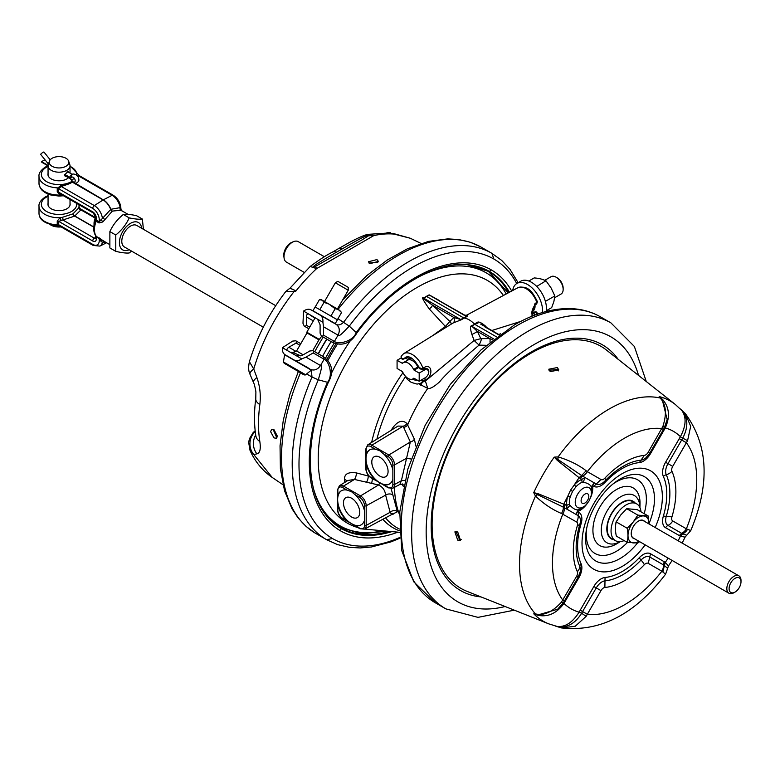 <?xml version="1.0" encoding="UTF-8"?>
<svg xmlns="http://www.w3.org/2000/svg" width="780" height="780" viewBox="0 0 780 780"><rect width="100%" height="100%" fill="white"/><g stroke="black" fill="none" stroke-linecap="round" stroke-linejoin="round"><path stroke-width="1.17" d="M120.218 209.722L120.89 208.738L120.159 207.626L110.848 209.293L99.245 221.832L96.32 220.145L96.106 221.286C93.863 227.643 93.863 232.576 96.106 236.096L96.32 238.943A5.07 2.925 60 0 1 92.732 241.01L58.705 221.374L74.646 216.099A2.369 1.297 57.2 0 1 72.979 213.847L78.721 207.958L79.072 206.183A20.036 11.573 180 0 1 79.053 206.788A2.369 2.33 15.2 0 0 80.525 209.011L79.677 209.255L80.525 209.011L80.935 209.888A2.369 1.96 19.3 0 1 78.721 207.958M95.628 237.334L94.321 238.173L63.131 220.165L62.624 217.249L72.979 213.847M61.113 220.223L60.089 217.737L62.624 217.249M58.763 225.02A2.369 1.297 -14.7 0 0 57.31 224.884L57.242 224.347A2.369 1.365 0 0 1 58.705 224.737L92.732 244.384A2.369 1.365 120 0 0 93.22 245.466L59.407 225.947L58.705 224.737L58.705 221.374A2.369 1.365 0 0 0 57.242 220.974L60.089 217.737A20.036 11.573 180 0 1 39 206.183C38.62 203.229 40.736 200.138 45.357 196.921L48.058 195.614M99.245 238.573L96.106 236.096A2.369 1.911 144.4 0 1 95.618 235.657L95.628 235.97A2.369 1.365 180 0 0 96.32 236.935L99.245 238.621A2.369 1.365 120 0 0 99.245 238.573L98.982 237.754M92.732 244.384A9.204 5.314 -120 0 0 99.245 240.63L99.245 238.621L101.146 241.02A2.369 1.073 125.5 0 1 102.667 240.406L104.949 241.722M99.002 237.764L102.667 240.406M99.245 240.63A2.369 1.365 0 0 0 101.146 241.02L102.336 242.453A2.369 2.038 109 0 1 104.452 241.537M121.953 210.902L120.822 210.268L121.953 210.902L120.822 210.268L112.369 211.088L102.823 221.939L99.002 222.963L99.245 221.881L98.982 222.944M120.89 208.738A2.369 1.365 180 0 0 120.91 208.553L120.89 208.738A2.369 2.33 -33.8 0 0 121.261 210.23M120.91 209.03L121.27 210.23A2.369 2.33 -33.8 0 0 121.582 210.61M120.91 208.553C120.5 202.868 117.936 198.422 113.217 195.224A2.369 1.365 120 0 0 112.125 195.293A11.573 6.679 60 0 1 120.159 207.626A2.369 1.814 -68.7 0 0 120.822 210.268M78.429 177.294L78.936 176.134L112.125 195.293L103.311 199.855A2.369 1.365 120 0 0 103.135 199.953L94.321 205.579A11.573 6.679 -120 0 1 102.356 217.903L104.968 219.424M99.245 221.881A2.369 1.365 -60 0 0 99.245 221.832L99.245 219.697A2.369 1.365 -0 0 0 101.234 220.087A2.369 0.751 -130.6 0 1 102.823 221.939M99.002 222.953L95.326 220.623C93.093 226.678 93.191 231.689 95.618 235.657L95.618 235.657M95.628 218.527A12.402 7.166 -60 0 0 94.039 225.245A12.402 7.166 120 0 0 94.039 225.284M78.936 176.134L79.706 176.426L78.936 176.134A2.369 1.96 17.8 0 1 77.824 175.753L79.004 175.325M113.217 195.224L79.404 175.705L70.015 165.75M60.898 194.21L58.705 192.211L58.705 188.78L61.133 186.42C69.401 183.992 72.901 182.442 71.662 181.779L72.423 181.594M112.369 211.088A2.369 1.453 -122.1 0 1 110.848 209.293A12.226 7.059 60 0 0 103.311 199.855L72.267 181.418M112.057 211.263A2.369 1.277 -118 0 1 110.672 209.401A12.226 7.059 60 0 0 103.135 199.953L71.662 181.779A2.369 1.862 10.2 0 1 71.468 181.769L71.819 181.564M99.245 219.697A9.204 5.314 -120 0 0 92.732 208.416A2.369 1.365 -60 0 1 94.321 205.579L61.133 186.42L60.928 185.503C68.523 183.749 72.033 182.501 71.468 181.769M92.732 208.416L58.705 188.78A2.369 1.365 0 0 0 57.242 188.38L60.928 185.503M58.763 188.516A2.369 1.375 15.1 0 0 57.31 187.844A20.036 11.573 180 0 1 39 176.319L39 183.505L40.189 187.863L42.11 190.33L45.289 192.728L50.544 194.922L58.968 196.072L63.472 195.77M60.762 194.201A2.369 0.682 -69.2 0 0 59.943 195.059L57.242 191.822L57.242 188.38M62.614 195.195L59.943 195.059A20.036 11.573 180 0 1 39 183.505M48.058 173.453A11.105 6.406 180 0 0 47.941 174.389A11.105 6.406 180 0 0 54.785 180.307A11.105 6.406 180 0 0 66.885 178.922A11.105 6.406 0 0 0 68.533 177.713M94.039 225.245L94.039 223.294A10.023 5.782 -60 0 1 95.628 217.23M93.795 227.155L74.646 216.099L80.935 209.888L95.209 218.127M93.814 226.96L74.822 216.001A2.369 1.433 62.9 0 1 73.291 213.671M70.024 203.307A11.105 6.406 0 0 1 70.141 204.253A11.105 6.406 0 0 1 66.885 208.777A11.105 6.406 180 0 1 54.785 210.171A11.105 6.406 180 0 1 47.941 204.253A11.105 6.406 180 0 1 48.058 203.307M68.669 161.207A9.809 5.665 180 0 1 63.638 167.281A9.809 5.665 180 0 1 52.104 166.286A9.809 5.665 0 0 1 49.403 161.207A9.809 5.665 0 0 1 56.16 156.868A9.809 5.665 0 0 1 65.978 158.272A9.809 5.665 180 0 1 68.669 161.207L69.82 164.648A10.979 6.337 180 0 1 70.024 165.847A10.979 6.337 180 0 1 63.238 171.707A10.979 6.337 180 0 1 51.275 170.332A10.979 6.337 0 0 1 48.058 165.847L48.058 175.334M66.397 176.485L65.237 176.368L64.506 174.983L68.104 171.405L68.542 172.253M49.403 161.207L48.253 164.648A10.979 6.337 0 0 0 48.058 165.847M48.448 164.073A10.003 5.772 60 0 1 48.184 163.751L40.609 154.333A2.389 0.507 -38.8 0 1 42.559 152.626A2.389 0.507 -38.8 0 1 43.992 152.081L50.203 159.812M64.506 174.886L69.859 177.976A3.188 1.843 60 0 1 71.662 180.053A2.788 1.609 -120 0 0 74.627 182.013A2.788 1.609 -120 0 0 74.627 178.796A2.788 1.609 -120 0 0 71.838 177.187A2.788 1.609 -120 0 0 71.643 177.333A3.188 1.843 60 0 1 71.428 177.499A3.188 1.843 60 0 1 69.829 177.343L64.603 174.32M48.087 165.399L41.515 161.616L44.986 159.773M41.515 161.616A2.389 1.375 120 0 0 41.993 162.396L48.058 165.896M59.368 225.927L57.31 224.884A20.036 11.573 0 0 1 39 213.359L39 206.183M93.22 245.466L99.889 246.09A11.573 6.679 -120 0 0 102.336 242.453L105.632 242.209M60.343 226.493A13.523 7.81 180 0 1 50.456 224.757M50.924 225.079L50.271 224.698L50.924 225.079A11.466 6.62 180 0 0 61.074 226.912M142.37 219.053L136.471 215.65C130.65 214.432 126.272 214.042 123.318 214.471C117.341 219.316 112.856 225.02 109.873 231.592L109.873 247.952L115.781 251.355L115.781 235.004C121.758 230.159 126.233 224.455 129.217 217.883C135.028 219.102 139.415 219.492 142.37 219.053L143.413 229.291M131.557 251.102L129.217 252.964C126.233 253.295 121.758 252.759 115.781 251.355M109.873 231.592L115.781 235.004M123.318 214.471L129.217 217.883M275.72 305.682L136.773 225.459A12.402 7.166 120 0 0 127.208 228.784A12.402 7.166 120 0 0 121.797 241.264A12.402 7.166 120 0 0 124.361 246.948L263.308 327.171M368.589 235.745L373.766 235.618A138.304 79.853 120 0 1 394.943 234.175L393.383 233.659A6.796 4.183 116.4 0 1 393.939 233.668L410.319 238.261L389.6 232.928L368.433 234.322L373.766 235.618L316.602 268.622L315.471 266.409L312.916 267.082C314.74 265.775 310.44 267.189 336.473 252.194L342.049 248.976C367.234 234.39 365.81 236.243 368.384 235.024L368.589 235.745L362.437 239.645M393.393 233.688L388.537 232.849M386.88 232.762L390.263 232.586M295.045 290.443L290.082 288.093L285.821 291.466L295.425 291.623L295.045 290.452L289.858 288.19M256.873 377.51A16.019 4.505 156.4 0 0 253.519 382.58C254.163 383 256.171 391.969 255.879 392.535L255.781 398.56A16.019 7.625 -172.5 0 0 259.828 404.586C260.949 395.265 259.964 386.236 256.873 377.51L253.734 369.008A16.019 4.739 157.8 0 0 250.039 374.351C248.459 371.28 248.245 367.058 249.405 361.696L253.734 369.008C262.168 340.889 275.73 314.935 294.421 291.125A6.796 4.183 116.4 0 1 294.938 290.491L295.425 291.623A138.304 79.853 120 0 1 316.602 268.622L310.206 266.468L290.082 288.093M362.485 239.616L315.471 266.409M274.004 429.721L277.28 436.01L276.334 438.253L274.004 437.902L270.611 431.681L271.615 429.4L274.004 429.721M376.964 259.574L378.427 261.407L369.876 263.669L368.413 261.758L376.964 259.574M277.154 437.034L276.286 436.585L273.107 429.293M259.828 404.586A139.298 80.428 120 0 0 258.521 423.813A139.298 80.428 120 0 0 259.828 441.529C260.949 448.997 259.964 453.112 256.873 453.872L253.734 454.506L250.058 450.479L248.664 442.474L249.405 438.799L253.188 432.529L255.167 430.755M282.945 484.731L272.22 477.448L253.734 454.506A16.019 14.927 -92.5 0 1 255.255 431.584M259.828 441.529A16.019 10.627 171.2 0 1 255.83 435.815L255.83 435.815C254.056 424.144 254.036 411.723 255.781 398.56M256.873 453.872A16.019 14.771 -94.2 0 1 255.703 434.986M314.75 351.751A156.497 90.353 -60 0 1 323.252 337.077M326.703 339.076A156.497 90.353 120 0 0 318.201 353.74M326.898 339.183A156.097 90.129 120 0 0 318.396 353.857M334.23 343.132A157.102 90.704 120 0 0 325.484 358.225M369.047 476.209L356.401 472.924C348.25 471.764 344.273 473.967 344.468 479.524L344.848 482.362M356.401 472.924A4.807 1.687 -75.4 0 1 354.452 479.447L347.899 480.47L339.407 485.745L337.477 489.869L337.477 499.57L337.837 495.495A19.714 11.388 -120 0 1 341.318 490.796A19.714 11.388 -120 0 1 347.119 490.132L351.419 491.634L355.222 494.812A19.714 11.388 -120 0 1 364.514 510.9L364.514 520.25A19.714 11.388 -120 0 1 361.033 524.95A19.714 11.388 -120 0 1 355.222 525.623L342.927 518.924A1.199 0.692 120 0 1 342.673 518.368L347.119 520.942A19.714 11.388 -120 0 1 337.837 504.845L337.477 499.57M344.468 479.524A4.807 3.13 173.1 0 1 346.924 481.075M439.589 300.661L429.136 294.85L423.589 298.048C421.239 296.585 423.101 300.173 429.166 308.822L445.399 326.459L432.403 335.819M467.005 314.974L465.972 315.403M429.136 294.85A1.852 0.887 -119.4 0 0 429.546 295.22L426.445 296.419L424.076 298.379C421.99 297.463 424.788 299.715 432.471 305.136L449.894 321.428L453.804 317.45L460.658 319.498L463.749 317.957L426.153 296.195M423.589 298.048A1.843 1.238 -120.4 0 0 424.076 298.379L460.658 319.498A2.574 1.511 70.8 0 0 461.311 319.771L466.879 316.563C467.99 315.569 467.756 315.188 466.196 315.422M486.525 327.444L485.833 326.401C481.601 322.764 478.793 321.399 477.38 322.306L474.337 324.002A19.149 11.056 -120 0 0 469.209 319.868A19.149 11.056 60 0 0 464.071 318.074L466.128 316.339L461.136 313.462M531.814 316.28L534.973 303.556L536.864 302.396A17.043 9.838 60 0 0 526.168 288.707A17.043 9.838 60 0 0 517.803 287.771L466.44 315.276L464.714 315.169L429.546 295.22L466.128 316.339A2.574 1.423 49.5 0 0 466.879 316.563M379.802 482.947A4.807 1.94 -72.4 0 1 378.514 484.975L354.452 479.447L343.502 486.106A8.044 4.641 -120 0 0 339.407 485.745M415.837 446.043L414.385 439.159L406.926 423.501C401.963 419.143 396.688 421.405 391.102 430.306L391.082 430.355M392.418 514.205L397.42 511.758L391.141 488.651M418.889 383.897L427.762 388.391C430.092 389.054 434.09 386.822 439.764 381.683C444.512 375.443 457.616 363.246 479.066 345.111L486.115 345.316M406.926 423.501A4.807 3.666 -31.1 0 1 403.114 426.192L397.976 426.075L367.741 444.844L365.82 448.958L365.82 458.669L366.171 454.594A19.714 11.388 -120 0 1 369.652 449.894A19.714 11.388 -120 0 1 375.463 449.231L379.762 450.723L383.565 453.901A19.714 11.388 -120 0 1 392.857 469.999L392.857 479.349A19.714 11.388 -120 0 1 389.376 484.048A19.714 11.388 -120 0 1 383.565 484.712L371.26 478.013A1.199 0.692 120 0 1 371.007 477.467L388.264 487.831L392.788 488.231A8.044 4.641 -120 0 0 394.534 484.507L394.534 464.87A8.044 4.641 -120 0 0 388.84 455.013L371.836 445.195A8.044 4.641 -120 0 0 367.741 444.844M414.385 439.159A4.807 3.754 -25 0 1 410.329 441.958L403.114 426.192L371.836 445.195A1.199 0.692 -60 0 0 371.007 446.657A6.844 3.949 -120 0 0 366.171 449.456L366.171 454.594M498.742 334.503L500.741 333.733M401.924 484.127L403.445 486.574M403.026 485.94A4.807 3.744 148.9 0 0 402.851 484.448M369.866 449.777A19.714 11.388 -120 0 0 367.117 465.64A19.714 11.388 -120 0 0 379.938 482.83A19.714 11.388 -120 0 0 389.581 483.922M365.82 458.669L366.171 463.944A19.714 11.388 -120 0 0 375.463 480.041M379.938 457.314A11.524 6.649 -120 0 0 374.176 456.748A11.524 6.649 -120 0 0 372.411 465.982A11.524 6.649 -120 0 0 379.938 476.131A11.524 6.649 -120 0 0 385.7 476.707A11.524 6.649 -120 0 0 387.465 467.473A11.524 6.649 -120 0 0 379.938 457.314M411.031 459.001L406.565 458.279L410.329 441.958L388.84 455.013A1.199 0.692 -60 0 0 388.011 456.476L383.565 453.901M404.781 480.577A4.807 2.184 9.3 0 0 401.369 480.763L406.565 458.279L394.534 464.87A1.199 0.692 -0 0 1 392.857 464.86A6.844 3.949 -120 0 0 388.011 456.476M402.616 483.951L403.094 484.614L399.828 484.458L401.369 480.763L394.534 484.507A1.199 0.692 0 0 1 392.857 484.487L392.857 479.349M420.284 368.014C419.338 369.106 420.225 369.154 422.945 368.17L424.954 367.078C432.861 363.597 432.851 377.969 424.954 379.88L422.945 380.971A17.043 9.838 -120 0 1 420.605 383.243L426.582 380.045L474.113 340.45L479.066 345.111C481.279 340.606 481.855 338.452 480.802 338.656L489.772 338.559L492.609 339.895M403.728 427.372A4.807 3.763 -23.6 0 0 407.696 424.788A117.536 67.86 -60 0 1 427.762 388.391L425.276 380.738M474.113 340.45L480.802 338.656L477.37 331.402A4.543 0.546 152.2 0 1 471.89 334.444L474.113 340.45M477.38 322.306A2.74 1.228 -121.3 0 0 478.081 322.93L471.237 325.845C470.096 326.43 470.311 329.296 471.89 334.444M403.562 353.73L401.544 355.816C400.608 357.825 401.495 358.8 404.206 358.722A12.928 7.468 -120 0 1 405.902 357.133C410.085 355.553 414.687 359.414 419.689 368.686L422.702 369.759A1.804 1.014 61.4 0 1 422.702 369.759A1.804 1.014 61.4 0 0 422.945 368.17A17.043 9.838 -120 0 0 412.24 354.481A17.043 9.838 -120 0 0 403.562 353.73L452.975 323.047L461.311 319.771M453.005 323.037A4.407 3.276 67.9 0 0 453.804 317.45L432.471 305.136A3.627 1.716 136.4 0 1 429.166 308.822M446.306 327.19A5.011 2.652 56.4 0 1 445.399 326.459L449.894 321.428A5.011 3.734 22.5 0 1 451.191 324.158M401.115 356.236C401.017 358.79 401.973 359.697 403.972 358.946A1.804 1.014 61.5 0 0 404.206 358.722L406.214 357.64L405.122 357.737L408.232 356.801M409.734 357.191L410.192 359.131M417.875 367.117L418.685 367.536L417.836 367.039A1.004 0.575 -120 0 0 417.836 367.039A9.418 5.441 60 0 0 407.677 360.155L403.426 362.612A9.418 5.441 -120 0 0 402.694 363.188A1.004 0.575 60 0 1 402.119 363.197L406.897 360.779M425.276 369.535L419.191 373.055L419.191 381.235L425.276 377.725A5.011 2.896 120 0 0 428.552 373.308A5.011 2.896 120 0 0 427.781 369.291A5.011 2.896 120 0 0 425.276 369.535L424.223 368.93M418.022 367.263L418.685 367.536L414.151 370.149L419.191 373.055M401.017 358.02L397.078 360.292L397.078 368.472L402.119 371.377A1.004 0.575 60 0 1 402.694 372.06A9.418 5.441 -120 0 0 412.844 378.924A9.418 5.441 -120 0 0 413.575 378.339A1.004 0.575 60 0 1 414.151 378.329L419.191 381.235M407.092 357.347L410.416 359.268L409.207 359.716M397.078 360.292L402.119 363.197M414.151 370.149A1.004 0.575 60 0 1 413.575 369.466A9.418 5.441 -120 0 0 403.426 362.612M534.983 304.99A10.637 6.143 60 0 1 532.847 311.054A10.637 6.143 60 0 1 532.077 311.386M542.432 312.536A21.245 12.265 -120 0 0 527.524 284.495A21.245 12.265 -120 0 0 516.906 283.442A21.245 12.265 -120 0 0 512.704 290.511M546.136 311.503A21.245 12.265 -120 0 0 531.404 282.253A21.245 12.265 -120 0 0 520.786 281.2L516.906 283.442M536.718 286.435L545.932 280.81L546.624 281.424L546.127 281.005C542.977 279.26 538.99 278.236 534.163 277.933L528.821 281.014M545.405 301.382L554.833 295.942L551.09 287.956L546.127 281.005M554.833 295.942L553.917 301.402L551.704 307.613L546.263 310.762M544.908 280.235L551.05 276.685A10.023 5.782 60 0 1 556.062 277.183A10.023 5.782 60 0 1 563.15 289.448L563.15 288.142A8.414 4.856 60 0 0 557.193 277.836L556.062 277.183M554.833 297.638L561.073 294.04A10.023 5.782 -120 0 0 563.15 289.448M535.704 303.907L537.254 301.538M491.829 330.515L520.728 321.409M471.237 325.845A2.74 1.901 -118.3 0 0 472.036 326.42L474.659 324.265L496.49 336.863M489.938 342.069A5.245 3.958 91.5 0 0 489.772 338.559L477.37 331.402L472.036 326.42L493.779 338.969M484.77 326.791L498.985 335M534.973 303.556A1.804 1.073 58.5 0 1 534.749 305.136L536.64 303.976L537.459 301.704C533.188 293.582 528.947 284.758 517.803 287.771M532.028 313.843L535.704 312.419L532.106 314.311M532.204 313.385A1.804 1.014 61.5 0 1 532.428 313.17A1.804 1.014 61.5 0 1 533.286 313.277L534.983 315.042M424.954 367.078L423.852 368.55M422.711 369.759L424.72 368.667L427.177 368.706L428.795 372.138M424.954 379.88A1.804 1.014 -118.6 0 0 424.729 378.037M422.75 379.177L422.945 380.971L420.391 380.543M427.411 369.077L426.845 368.55M618.189 359.336A141.872 81.91 120 0 0 505.352 370.939A141.872 81.91 120 0 0 431.184 525.593A141.872 81.91 -60 0 0 481.016 596.924M479.651 596.778A143.237 82.699 120 0 0 480.802 596.846M618.014 359.19A143.237 82.699 120 0 0 617.38 358.225M662.893 426.436A9.799 0.77 26.8 0 1 664.404 427.713L663.439 429.488L661.889 428.59A102.024 58.91 120 0 0 587.321 471.637L600.971 479.515A5.06 2.925 120 0 0 604.88 478.15A72.52 41.866 -60 0 1 644.319 455.383A5.06 2.925 120 0 0 648.229 452.234L662.893 426.436C666.968 413.692 666.042 404.215 660.124 398.005L659.168 396.562L662.561 399.409C669.328 407.199 670.234 416.715 665.282 427.937L650.549 453.57A14.518 8.385 -60 0 1 639.346 462.598A63.073 36.416 120 0 0 605.046 482.401A14.518 8.385 -60 0 1 593.843 486.31L592.605 485.599L594.311 482.898L584.971 477.497L581.861 479.388L579.101 477.691A102.433 59.143 120 0 0 574.392 484.799L570.521 490.21L567.772 496.265A18.486 10.666 120 0 0 566.826 505.44L566.738 509.077L576.079 514.468L577.571 511.641L578.965 512.441A14.04 8.112 -60 0 1 581.1 523.77A63.073 36.416 120 0 0 581.1 563.764A14.04 8.112 -60 0 1 578.965 577.551L563.979 603.408C556.735 613.314 548.048 617.282 537.917 615.313L533.744 613.801L535.47 613.899C543.816 615.927 552.484 611.988 561.483 602.092L576.654 576.215A4.592 2.652 120 0 0 577.346 571.711A72.52 41.866 -60 0 1 577.346 525.72A4.592 2.652 120 0 0 576.654 522.015L561.483 513.484C552.484 509.73 543.816 503.938 535.47 496.109L533.744 492.648A127.091 73.379 120 0 1 543.163 474.415A127.091 73.379 -60 0 1 554.249 457.129L558.109 456.904C569.059 460.21 578.409 464.822 586.16 470.74L587.321 471.637A9.799 8.005 120 0 1 582.601 476.131L581.626 475.507L579.101 477.691L557.183 460.258L554.249 457.129L557.924 459.488L557.183 460.258M550.251 371.641L548.788 369.213L557.339 367.546L558.802 369.905L550.251 371.641M586.16 470.74L581.626 475.507L557.924 459.488L558.109 456.904A126.682 73.144 120 0 1 660.124 398.005L662.561 399.409M675.363 404.508A127.091 73.379 -60 0 0 659.168 396.562L662.161 399.311L667.163 419.533L664.355 427.752L665.282 427.937A102.433 59.143 120 0 1 680.413 436.673C686.108 425.88 686.585 417.163 681.837 410.543L675.363 404.508L606.518 350.113A139.815 80.72 -60 0 0 461.068 427.021A139.815 80.72 120 0 0 467.191 591.425L548.73 623.854L557.183 626.447C565.295 627.247 572.598 622.479 579.101 612.144L593.843 586.511A14.518 8.385 -60 0 1 605.046 577.483A63.073 36.416 120 0 0 639.346 557.681A14.518 8.385 -60 0 1 650.549 553.771L665.282 562.38L668.441 565.948L667.631 568.405L664.365 565.5L665.282 562.38A102.433 59.143 120 0 0 668.158 558.149M672.711 466.372L667.992 463.642L682.636 438.292C688.262 427.645 688.204 418.558 682.461 411.031L685.24 413.488L690.7 426.29L687.57 440.68L672.711 466.372A5.06 2.925 120 0 0 671.941 471.334A72.52 41.866 -60 0 1 671.941 516.867A5.06 2.925 120 0 0 672.711 520.933L686.371 528.821L690.778 530.556L685.084 537.137L680.413 536.192L665.584 527.728A14.518 8.385 -60 0 1 663.361 516.077A63.073 36.416 120 0 0 663.361 476.473A14.518 8.385 -60 0 1 665.584 462.257L680.413 436.673L681.593 437.551M587.087 503.714A18.486 10.666 -60 0 1 577.571 511.641A4.027 2.671 68.9 0 1 578.643 509.691A15.746 9.097 120 0 0 581.412 508.219L583.986 506.483C584.678 506.444 586.385 504.592 589.075 500.916C590.918 496.714 591.669 494.315 591.347 493.73L591.562 490.63A15.746 9.097 120 0 0 591.454 487.5L591.26 486.808C590.255 484.663 587.613 483.132 583.313 482.215L582.289 482.215A15.746 9.097 120 0 0 575.933 486.817L572.569 491.39L570.297 496.587A15.746 9.097 120 0 0 569.478 504.397L570.005 505.284C572.939 508.541 575.582 510.071 577.941 509.867L578.643 509.691M576.654 522.015A9.799 8.005 -60 0 0 578.185 515.678L576.079 514.468L577.941 509.867M561.483 602.092L563.979 603.408A102.433 59.143 120 0 0 579.101 612.144L581.626 613.255L582.601 611.549L580.183 610.155M561.483 513.484A9.799 7.449 -57.2 0 0 563.345 507.175L537.625 494.656L537.917 493.633L533.744 492.648L537.625 494.656L535.47 496.109A126.682 73.144 -60 0 0 535.47 613.899L537.917 615.313M563.297 602.784L557.632 609.239L537.625 615.02L533.744 613.801A127.091 73.379 120 0 0 548.73 623.854M457.704 531.941L460.473 540.218L457.704 540.121L454.867 531.882L457.704 531.941M537.917 493.633L566.816 505.43A4.027 2.671 171.1 0 1 569.478 504.397M581.851 479.388A4.027 2.671 -111.1 0 0 582.289 482.215M604.88 478.15A9.799 3.052 43.4 0 1 605.075 480.88A9.799 3.052 43.4 0 1 604.987 480.967A11.32 6.532 -60 0 1 603.788 482.108A11.32 6.532 -60 0 1 596.251 484.019L594.311 482.898L591.26 486.808M580.183 478.433L582.601 476.131L584.971 477.497L583.313 482.215M570.297 496.587L567.772 496.265A102.433 59.143 120 0 0 563.979 503.89L563.345 507.175L566.738 509.077L570.005 505.284M555.487 626.096L557.183 626.447M557.924 626.74C567.313 627.949 575.211 623.454 581.626 613.255L586.16 616.337L575.26 626.242L561.444 627.919L555.116 625.969M667.631 568.405L665.593 574.178L661.889 571.223L648.229 563.345A5.06 2.925 120 0 0 644.319 564.71A72.52 41.866 -60 0 1 604.88 587.476A5.06 2.925 120 0 0 600.971 590.626L586.16 616.337M648.229 563.345L649.759 557.008L663.419 564.886L664.365 565.49L662.893 572.033M686.79 535.216L682.636 533.832L680.413 536.192A102.433 59.143 120 0 1 678.171 540.793M687.57 529.288A9.799 8.482 123.7 0 1 682.636 533.832L681.642 533.315L679.234 535.616M687.57 440.68L681.593 437.56M682.763 411.079L681.837 410.543M690.778 530.556C710.219 483.98 708.376 444.961 685.25 413.498L680.394 408.983M682.461 411.031L680.687 409.247M461.185 539.516L459.42 539.126L455.871 531.58M641.014 511.836A21.245 12.265 120 0 0 636.694 503.89L632.814 501.647A21.245 12.265 120 0 0 616.444 507.332A21.245 12.265 120 0 0 607.172 528.713A21.245 12.265 120 0 0 611.569 538.434L615.459 540.676A21.245 12.265 120 0 0 624.136 540.599M636.694 503.89A21.245 12.265 120 0 0 620.324 509.574A21.245 12.265 120 0 0 611.052 530.956A21.245 12.265 120 0 0 615.459 540.676M639.59 541.651L637.825 543.026L627.023 542.266C628.192 538.571 628.241 533.89 627.178 528.245L616.21 521.908L620.695 515.014L626.72 508.697L637.825 515.112L648.297 516.048L637.192 509.633L626.72 508.697M627.178 528.245L633.097 522.171L637.825 515.112M616.483 521.069L615.956 522.463L616.483 521.069M648.297 516.048L648.95 523.916A14.8 8.551 120 0 0 648.95 523.399A14.8 8.551 120 0 0 643.715 515.95A14.8 8.551 120 0 0 633.38 521.82M616.21 521.908C615.137 526.334 615.196 531.063 616.356 536.114L627.023 542.266M644.582 521.401A10.257 5.918 120 0 0 638.479 521.069A10.257 5.918 120 0 0 631.225 533.627A10.257 5.918 120 0 0 634.559 538.746M741 581.763A8.414 4.856 120 0 0 735.053 578.321A8.414 4.856 -60 0 0 729.095 588.637A8.414 4.856 -60 0 0 735.053 592.069L733.912 592.722L735.053 592.069A8.414 4.856 120 0 0 741 581.763L741 580.457A10.023 5.782 120 0 0 738.923 575.864L643.315 520.669A10.023 5.782 120 0 0 638.391 521.118M738.923 575.864A10.023 5.782 120 0 0 733.912 576.361A10.023 5.782 -60 0 0 727.37 585.195A10.023 5.782 -60 0 0 728.91 593.219A10.023 5.782 -60 0 0 733.912 592.722M631.225 533.53A10.023 5.782 120 0 0 633.301 538.024L728.91 593.219M549.023 370.227L557.339 369.525L558.558 370.861M341.533 490.678A19.714 11.388 -120 0 0 338.773 506.551A19.714 11.388 -120 0 0 351.604 523.731A19.714 11.388 -120 0 0 361.247 524.823M355.222 525.623L359.677 528.187A1.199 0.692 120 0 0 359.921 528.742L347.119 520.942M393.081 495.232A4.807 3.149 -8.2 0 0 385.622 495.134C385.096 490.337 382.736 486.954 378.514 484.975L360.506 495.914L343.502 486.106A1.199 0.692 -60 0 0 342.673 487.558A6.844 3.949 -120 0 0 337.837 490.357L337.837 495.495M397.42 511.758A4.807 3.539 -21.9 0 0 390.117 512.304L385.622 495.134L366.19 505.772A8.044 4.641 -120 0 0 360.506 495.914A1.199 0.692 -60 0 0 359.677 497.377L355.222 494.812M390.868 513.298L393.637 514L391.892 514.439L390.117 512.304L366.19 525.408L366.19 505.772A1.199 0.692 -0 0 1 364.514 505.762A6.844 3.949 -120 0 0 359.677 497.377M351.604 517.033A11.524 6.649 -120 0 0 357.357 517.608A11.524 6.649 -120 0 0 359.131 508.375A11.524 6.649 -120 0 0 351.604 498.225A11.524 6.649 -120 0 0 345.842 497.65A11.524 6.649 -120 0 0 344.077 506.883A11.524 6.649 -120 0 0 351.604 517.033M369.057 263.094L376.964 262.197L377.793 262.733M284.096 258.112L283.832 256.288A10.023 5.782 120 0 1 283.754 255.109A10.023 5.782 -60 0 1 291.905 242.317L293.611 241.634A11.827 6.825 -60 0 0 283.998 256.727A11.827 6.825 120 0 0 284.096 258.112A11.827 6.825 120 0 0 286.455 262.139L304.083 272.317M293.611 241.634A11.827 6.825 -60 0 1 298.272 241.654L324.46 256.776M482.186 247.757L491.878 253.325A165.818 95.735 120 0 0 343.756 322.052C341.123 324.753 338.627 325.552 336.297 324.451L311.308 310.021C309.114 308.724 306.53 309.075 303.547 311.084L322.92 322.267C323.164 318.679 322.169 316.261 319.946 315.013L324.305 317.528M516.721 283.549A161.879 93.463 -60 0 0 493.886 259.048L491.878 253.325A165.818 95.735 -60 0 1 492.112 253.461M482.986 248.196L481.192 247.162A165.818 95.735 120 0 0 338.072 309.348M482.995 248.196L486.505 250.282M508.697 292.646A148.473 85.722 -60 0 0 488.387 271.343A148.473 85.722 120 0 0 467.259 264.693M356.392 333.148L356.245 332.543A151.193 87.292 120 0 1 491.293 269.89L489.372 271.45A148.882 85.956 120 0 0 467.707 264.732A148.882 85.956 120 0 0 467.698 264.732C434.44 261.056 389.259 288.659 356.743 333.206C348.007 347.997 336.609 344.116 332.231 342.264L334.406 341.435L323.495 335.137L322.218 336.482L321.38 335.995L320.102 333.177L320.102 324.802L317.558 319.166M489.372 271.45A148.882 85.956 -60 0 1 509.438 292.256M491.293 269.89A151.193 87.292 -60 0 1 511.69 291.047M493.886 259.048A161.879 93.463 120 0 0 349.294 326.137L337.964 318.708M322.92 322.267L323.495 326.761L338.032 335.156C338.393 338.159 345.803 329.569 349.294 326.137L356.245 332.543C352.911 341.601 338.491 344.74 334.406 341.435L338.032 335.156C340.158 330.681 339.573 327.113 336.297 324.451L330.447 321.077M332.28 342.293L322.218 336.482M331.51 341.845L332.231 342.264M314.866 318.24L308.909 314.174C307.505 313.453 306.657 314.35 306.355 316.865L306.355 325.24L305.087 326.596L304.249 326.108L302.971 323.29L303.547 311.084M313.336 320.892L306.355 316.865M308.802 328.741L305.087 326.596M309.709 327.181L306.355 325.24M323.495 326.761L323.495 335.137M321.243 536.542L315.871 533.5A165.818 95.735 -60 0 1 300.534 372.723M316.885 534.056L326.557 539.672A165.818 95.735 -60 0 1 312.01 377.032L318.318 379.792A161.879 93.463 -60 0 0 332.514 538.551L326.557 539.672A165.818 95.735 120 0 0 326.791 539.809M332.514 538.551A161.879 93.463 120 0 0 399.848 537.459M323.798 356.977L323.758 356.947C327.541 359.814 336.599 367.75 328.165 382.697C305.848 433.134 304.531 486.067 324.344 513.035A148.882 85.956 -60 0 1 324.344 513.035A148.882 85.956 -60 0 0 340.997 528.45L340.606 530.887A151.193 87.292 120 0 0 397.868 532.155M340.606 530.887A151.193 87.292 -60 0 1 327.346 382.6C333.528 375.19 329.033 361.13 324.129 359.248L313.209 352.94L313.745 351.166L312.907 350.678L309.826 350.981L302.572 355.173L296.41 355.787L282.409 347.695C282.165 351.283 283.15 353.701 285.373 354.939L294.011 359.931C296.205 361.238 298.798 360.886 301.772 358.878L296.41 355.787M340.997 528.45A148.882 85.956 120 0 0 391.833 531.609M340.411 527.641A148.473 85.722 -60 0 1 324.09 512.675L340.411 527.641A148.473 85.722 120 0 0 389.2 531.365M306.647 373.942L312.01 377.032L311.288 370.178M311.21 370.09L310.362 369.369C314.311 370.88 317.684 369.603 320.502 365.527L324.129 359.248L323.758 356.947L313.745 351.166L323.758 356.947M306.413 367.087L310.362 369.369L307.271 367.331M288.98 356.947L285.373 354.939L289.604 357.62M282.409 347.695L292.685 341.094L295.766 340.792L296.605 341.269L296.078 343.054L288.824 347.236C286.786 348.748 286.435 349.937 287.771 350.795M292.422 352.735L292.1 353.291L291.447 352.287L292.373 352.823M294.011 359.931L307.437 367.429M327.941 382.424L318.318 379.792C319.546 375.053 323.281 364.328 320.502 365.527L305.955 357.133L313.209 352.94M305.955 357.133L301.772 358.878M295.844 351.293L288.824 347.236M300.797 343.688L296.605 341.269L300.797 343.688M299.9 345.257L296.078 343.054M284.593 354.724L311.317 370.159L305.623 374.77L283.442 361.969L284.593 354.724M299.598 372.187L284.71 363.587L299.598 372.187M292.783 353.691L292.997 352.433L300.807 355.914M303.186 354.812L296.575 351L292.997 352.433M296.575 351L306.998 332.953L318.971 339.865L321.721 336.19M306.998 332.953L306.803 332.212L319.712 339.671M330.544 320.902L312.946 310.742L335.234 323.602L330.34 321.262M337.36 319.761L315.12 306.979L312.946 310.742M315.208 306.979L319.4 299.705L322.198 300.193L324.022 302.357L328.955 304.093L335.137 308.744L338.149 309.397L341.562 312.488L337.34 319.781L315.188 306.998M341.562 312.488L339.456 310.157M335.137 308.744L330.915 316.046M324.022 302.357L319.8 309.66M319.4 299.705L321.311 299.676L328.955 304.093M331.227 305.399L338.149 309.397M336.248 308.295L324.519 301.529L335.341 282.789L348.25 290.238L337.428 308.977L325.699 302.211M348.25 290.238L348.25 287.352L337.837 281.346L335.341 282.789M92.732 241.01A2.369 1.365 -60 0 1 94.321 238.173A2.71 1.57 60 0 0 95.589 238.349M57.242 224.347L57.242 220.974M110.76 209.352A2.369 1.365 -120 0 0 112.222 211.175M57.242 191.822A2.369 1.365 0 0 1 58.705 192.211L92.732 211.858A5.07 2.925 60 0 1 96.32 218.069L96.32 220.145A2.369 1.365 180 0 1 95.628 219.18L95.326 220.623M96.32 238.943A2.369 1.365 180 0 1 95.628 237.978L95.628 235.97A2.369 1.365 180 0 1 95.667 235.716M92.732 211.858A2.369 1.365 120 0 0 93.22 212.94L95.628 217.103L95.628 219.18M96.32 218.069A2.369 1.365 180 0 1 95.628 217.103M48.058 166.393A17.667 10.199 0 0 0 46.547 167.173A17.667 10.199 180 0 0 46.547 181.603A17.667 10.199 180 0 0 71.536 181.603A17.667 10.199 0 0 0 72.13 181.243M76.674 175.022A17.667 10.199 0 0 0 70.024 166.393M74.734 216.05A2.369 1.365 60 0 1 73.135 213.759M76.645 203.365A17.667 10.199 180 0 1 71.536 211.468A17.667 10.199 180 0 1 46.547 211.468A17.667 10.199 180 0 1 46.547 197.038A17.667 10.199 180 0 1 48.058 196.258M48.184 163.751A2.389 0.507 -38.8 0 1 48.76 163.147M69.829 177.343A2.389 1.375 -60 0 1 72.433 174.554M72.072 177.089L71.643 177.333A2.389 1.921 -134.8 0 1 71.858 175.003C71.292 172.965 79.453 173.813 78.838 180.668C76.83 184.168 74.344 183.963 71.389 180.043L70.327 178.756A2.389 1.375 120 0 1 69.859 177.976L70.483 177.616M74.412 178.464L71.389 180.043M141.638 228.267A15.775 9.107 120 0 0 130.562 223.314A15.775 9.107 120 0 0 119.428 241.858A15.775 9.107 120 0 0 129.236 249.756M342.049 248.976A9.799 5.655 60 0 0 338.013 248.918L332.436 252.145A9.799 5.655 60 0 1 336.473 252.194M322.608 356.284A149.76 86.463 -60 0 1 331.11 341.62M382.892 530.78A146.084 84.337 -60 0 1 313.892 489.957M506.21 293.982A146.084 84.337 120 0 0 417.612 277.495M350.22 340.889A146.084 84.337 120 0 0 331.598 372.957M337.565 343.863A156.312 90.246 120 0 0 327.776 360.731M336.082 343.619A157.102 90.704 120 0 0 326.83 359.58M503.412 295.483L503.002 294.908A140.098 80.886 120 0 0 391.57 306.111A140.098 80.886 120 0 0 318.221 458.933A140.098 80.886 -60 0 0 357.932 527.592M399.487 532.301L367.624 529.386A140.098 80.886 -60 0 1 364.64 529.035M366.288 482.537A4.807 1.687 -75.4 0 0 368.228 476.014A121.251 70.005 -60 0 1 368.199 475.186M399.409 530.77A121.251 70.005 -60 0 1 382.834 519.285M372.382 478.666A4.807 0.877 -83.5 0 1 371.504 483.502M405.259 377.052A119.272 68.864 120 0 0 376.896 439.159M371.651 442.416A121.251 70.005 -60 0 1 402.656 373.094M394.456 487.334A117.536 67.86 120 0 0 399.584 514.829M385.544 517.842A119.272 68.864 120 0 0 399.35 529.015M383.565 484.712L388.011 487.285A1.199 0.692 120 0 0 388.264 487.831M388.011 487.285A6.844 3.949 -120 0 0 392.857 484.487M392.857 469.999L392.857 464.86M375.463 449.231L371.007 446.657M366.171 449.456A1.199 0.692 180 0 1 365.82 448.958M366.171 463.944L366.171 469.082A1.199 0.692 180 0 1 365.82 468.595C366.122 472.612 367.936 475.751 371.26 478.013M366.171 469.082A6.844 3.949 -120 0 0 371.007 477.467M420.722 385.183A5.011 3.149 124.6 0 0 422.077 382.453M412.503 379.099A12.928 7.468 -120 0 0 417.251 380.123M417.622 366.581L418.529 366.054M418.899 366.805L418.158 367.224A1.004 0.575 60 0 1 417.739 366.824M405.493 358.118L408.466 359.834M413.575 369.466L417.827 367.019M534.202 312.293L535.294 312.185L534.202 312.293M536.991 314.311A1.804 1.073 -121.5 0 0 535.704 312.419M600.512 316.885A165.097 95.326 120 0 0 517.959 325.055A165.097 95.326 -60 0 0 410.104 470.545A165.097 95.326 -60 0 0 435.415 602.842L413.751 581.783L401.69 550.485L399.779 511.856L407.872 468.985L425.168 425.334L450.206 384.53L480.87 350.025L514.663 324.733C534.553 313.267 553.625 307.905 571.896 308.665C582.358 309.212 591.903 311.942 600.512 316.885L610.935 322.901A165.097 95.326 120 0 0 483.707 367.136A165.097 95.326 120 0 0 411.645 533.286A165.097 95.326 -60 0 0 445.838 608.868L477.974 617.37L514.293 610.165M505.118 606.508A153.017 88.345 -60 0 1 426.163 531.804A153.017 88.345 120 0 1 519.607 354.091A153.017 88.345 120 0 1 638.537 375.414M667.163 419.533L664.404 427.713A9.799 0.77 26.8 0 1 664.355 427.752M648.229 452.234L649.789 453.131L663.439 429.488L664.199 429.926M591.454 487.5A4.027 2.671 -8.9 0 1 592.605 485.599A18.486 10.666 -60 0 1 590.499 497.806M655.161 527.504A56.813 32.799 -60 0 0 647.975 469.579A56.813 32.799 -60 0 0 593.785 503.636A56.813 32.799 120 0 0 591.386 567.596A56.813 32.799 120 0 0 645.148 544.859M580.213 522.844A10.842 6.26 -60 0 1 579.832 524.433L580.213 522.844A10.842 6.26 -60 0 0 578.185 515.678A5.011 4.085 120 0 1 578.965 512.441M577.346 525.72L581.1 523.77M577.346 571.711A9.799 7.41 -24.8 0 0 579.823 566.456A5.011 3.793 155.2 0 1 581.1 563.764M579.755 524.657A66.271 38.259 120 0 0 577.463 534.095A66.271 38.259 120 0 0 579.823 566.456A10.842 6.26 -60 0 1 580.213 571.75L578.204 577.112L564.398 601.039L565.159 601.477M578.185 577.102L576.654 576.215M565.159 504.465L564.369 507.702A9.799 8.005 -60 0 1 562.838 514.039A102.024 58.91 120 0 0 562.838 600.142L564.398 601.039L563.345 602.696M581.861 479.388A18.486 10.666 120 0 0 574.392 484.799L575.933 486.817M570.521 490.21L572.569 491.39M649.75 453.112L650.549 453.57M649.789 453.131L645.986 457.753A11.32 6.532 -60 0 1 641.024 460.161L639.346 462.598M644.319 455.383L641.024 460.161A66.271 38.259 120 0 0 611.998 474.269A66.271 38.259 120 0 0 604.987 480.967M604.89 481.084A5.011 1.56 -136.6 0 0 605.046 482.401M600.971 479.515L593.843 486.31M583.986 506.483A11.417 6.591 120 0 1 575.981 505.742A11.417 6.591 120 0 1 577.59 494.286A11.417 6.591 -60 0 1 586.706 487.159A11.417 6.591 -60 0 1 591.347 493.73M582.231 496.967A5.441 3.139 120 0 0 582.231 503.256A5.441 3.139 120 0 0 587.681 500.117A5.441 3.139 -60 0 0 587.681 493.828A5.441 3.139 -60 0 0 582.231 496.967M664.199 561.649L663.419 564.886A9.799 8.005 -60 0 1 661.889 571.223A102.024 58.91 120 0 1 587.321 614.279L582.601 611.549L596.251 587.905L593.843 586.511M600.971 590.626L596.251 587.905A11.32 6.532 -60 0 1 604.987 580.856L605.046 577.483M604.88 587.476L604.987 580.856A66.271 38.259 120 0 0 641.024 560.059A5.011 1.56 43.4 0 1 639.346 557.681M644.319 564.71A9.799 3.052 -136.6 0 0 641.024 560.059A11.32 6.532 -60 0 1 649.759 557.008L650.549 553.771M679.234 438.604L686.371 442.718A102.024 58.91 120 0 1 686.371 528.821A9.799 8.005 120 0 1 681.642 533.315L667.992 525.437A5.011 4.085 -60 0 0 665.584 527.728M672.711 520.933A9.799 8.005 120 0 1 667.992 525.437A11.32 6.532 -60 0 1 666.266 516.341L663.361 516.077M671.941 516.867L666.266 516.341A66.271 38.259 120 0 0 666.266 474.737A5.011 3.783 -24.5 0 0 663.361 476.473M671.941 471.334A9.799 7.4 155.5 0 1 666.266 474.737A11.32 6.532 -60 0 1 667.992 463.642L665.584 462.257M613.928 483.22A48.682 28.109 -60 0 1 614.269 482.956C607.259 488.416 601.097 495.69 595.764 504.777C590.558 513.942 587.34 522.922 586.111 531.716A48.682 28.109 120 0 0 600.434 562.789A48.682 28.109 120 0 0 637.367 543.153M614.269 482.956A48.682 28.109 -60 0 1 648.794 480.344A48.682 28.109 -60 0 1 648.95 523.721M612.719 484.195A42.549 24.56 -60 0 1 644.153 513.649M586.414 529.766A42.549 24.56 120 0 0 627.5 542.392M639.932 507.585L640.019 503.948A33.316 19.237 -60 0 0 625.813 486.379A33.316 19.237 -60 0 0 599.82 507.117A33.316 19.237 120 0 0 594.847 540.004A33.316 19.237 120 0 0 617.175 543.524L620.275 541.632M620.217 541.632A27.319 15.775 120 0 1 602.677 537.8A27.319 15.775 120 0 1 606.938 511.232A27.319 15.775 -60 0 1 627.812 494.257A27.319 15.775 -60 0 1 639.902 507.536M635.134 502.983A21.742 12.558 -60 0 0 611.325 513.767A21.742 12.558 120 0 0 613.899 539.779M633.097 522.171A14.8 8.551 120 0 0 628.446 538.697A14.8 8.551 120 0 0 638.917 541.261M337.837 504.845L337.837 509.993A1.199 0.692 180 0 1 337.477 509.496C337.779 513.513 339.593 516.652 342.927 518.924M337.837 509.993A6.844 3.949 -120 0 0 342.673 518.368M347.119 490.132L342.673 487.558M337.837 490.357A1.199 0.692 180 0 1 337.477 489.869M359.677 528.187A6.844 3.949 -120 0 0 364.514 525.398L364.514 520.25M364.514 525.398A1.199 0.692 0 0 0 366.19 525.408A8.044 4.641 -120 0 1 364.455 529.133L391.892 514.439M364.514 510.9L364.514 505.762M488.387 271.343L508.228 292.9M283.442 361.969L284.164 363.265L299.988 372.411C303.089 374.615 304.96 375.404 305.623 374.77M103.964 241.244L109.2 244.276M121.641 210.649L128.144 214.403M60.265 193.918L93.22 212.94M47.911 165.809L45.357 167.056C40.736 170.274 38.62 173.365 39 176.319M79.072 206.749L80.262 208.796L95.462 217.571M79.072 206.183L78.946 204.701M70.024 165.847L70.024 173.111M70.024 199.543L70.024 205.189M48.058 194.074L48.058 205.189M72.472 174.525L67.148 171.454M64.555 175.422L70.327 178.756M71.428 177.499L72.179 177.07M59.407 225.947L59.767 225.917C46.186 224.669 39.263 220.477 39 213.359M99.889 246.09L106.597 242.765M338.013 248.918L349.947 242.151C359.278 237.247 365.44 234.634 368.433 234.322M332.436 252.145C326.557 255.05 319.147 259.828 310.206 266.468M410.319 238.261L421.093 243.467M272.22 477.448C262.529 470.72 255.138 461.731 250.058 450.479M285.821 291.466C269.315 313.004 257.176 336.414 249.405 361.696M250.039 374.351L253.519 382.58M255.83 435.815L256.064 436.829M365.82 458.884L365.82 468.595M392.788 488.231L399.828 484.458M403.981 358.946L407.18 357.162M532.165 310.732L534.329 309.485M409.636 359.716L411.976 358.371M426.212 368.384L427.781 369.291M413.995 378.261L412.844 378.924M534.437 312.068C536.465 311.347 537.42 312.253 537.293 314.779M499.258 334.805L480.675 324.07M531.989 313.385L534.437 312.078M531.921 314.252L532.165 314.476C531.326 312.448 532.184 309.328 534.749 305.136M420.605 383.243L417.115 384.111L411.245 382.385L407.433 379.46L401.68 371.134M435.415 602.842L445.838 608.868M610.935 322.901L634.374 346.476L646.288 381.537M579.803 524.55L577.463 534.095M563.335 602.755L557.632 609.239M603.788 482.108L611.998 474.269M685.084 537.137L682.149 543.085M672.136 560.44L668.441 565.948M665.593 574.178C634.978 614.308 600.268 632.219 561.454 627.919M337.477 499.795L337.477 509.496M359.921 528.742L364.455 529.133M342.635 299.969L366.736 275.642L387.338 259.974L407.326 248.839L428.581 241.381L447.779 238.875L458.825 239.557L470.252 242.239L480.958 247.026M467.24 264.693L487.89 271.186M491.878 253.325L501.696 260.423L510.013 269.383L518.135 282.731M326.557 539.672L337.603 544.635L349.528 547.355L360.077 547.95L371.524 546.965L390.936 541.895L399.916 538.229M340.031 527.29L361.627 533.881L387.007 531.16M298.369 371.475L289.916 394.31L283.306 420.137L280.04 445.809L280.39 468.692L284.554 490.825L291.993 508.716L298.106 517.94L306.14 526.49L315.637 533.364M312.77 350.61L318.971 339.865M306.803 332.212L315.139 317.772M337.409 319.839L335.234 323.602M315.802 306.979L315.12 306.979"/></g></svg>
